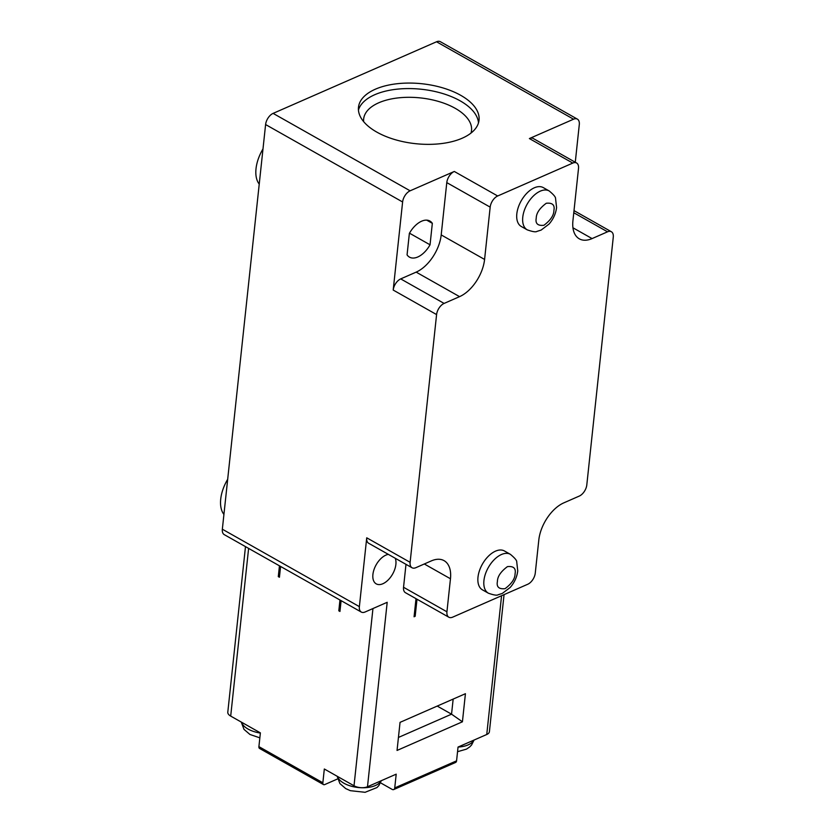 <?xml version="1.0" encoding="UTF-8"?>
<svg xmlns="http://www.w3.org/2000/svg" width="834" height="834" viewBox="0 0 834 834"><rect width="100%" height="100%" fill="white"/><g stroke="black" fill="none" stroke-linecap="round" stroke-linejoin="round"><path stroke-width="1.25" d="M248.615 548.397L230.695 716.093L260.385 732.867L258.905 746.628A3.19 1.814 119.5 0 0 259.551 748.442L323.488 784.575A3.19 1.814 -60.5 0 1 322.852 782.761L324.322 769L354.012 785.774A9.57 4.754 6.1 0 0 367.492 786.743L387.195 602.304L365.115 611.989A9.57 5.452 -60.5 0 1 361.289 612.062A9.57 5.452 -60.5 0 1 359.371 606.631L366.731 537.805L410.119 562.324A9.57 5.452 119.5 0 0 412.038 567.756A9.57 5.452 119.5 0 0 415.864 567.683L431.314 560.907A31.901 18.16 -60.5 0 1 444.074 560.656A31.901 18.16 -60.5 0 1 450.464 578.765L446.93 611.791A9.57 5.452 119.5 0 0 448.848 617.223A9.57 5.452 119.5 0 0 452.674 617.15L527.766 584.248A9.57 5.452 119.5 0 0 535.272 573.083L538.806 540.057A31.901 18.16 -60.5 0 1 563.836 502.85L579.286 496.074A9.57 5.452 119.5 0 0 586.802 484.919L613.271 237.169A9.57 5.452 119.5 0 0 611.364 231.737A9.57 5.452 119.5 0 0 607.538 231.81L592.077 238.587A31.901 18.16 -60.5 0 1 579.317 238.837A31.901 18.16 -60.5 0 1 572.927 220.729L578.515 168.426A9.57 5.452 119.5 0 0 576.607 162.995A9.57 5.452 119.5 0 0 572.781 163.078L529.381 138.559L573.552 119.199A9.57 5.452 -60.5 0 1 577.378 119.126A9.57 5.452 -60.5 0 1 579.296 124.558L575.272 162.244M341.106 600.657L339.949 611.447L338.812 610.801L339.959 600.011M280.589 566.453L279.432 577.253L278.295 576.607L279.442 565.817M230.695 716.093A9.57 4.754 -173.9 0 1 227.797 712.173L245.488 546.624M279.557 576.044L278.295 576.607M340.084 610.248L338.812 610.801M414.185 615.732L415.176 616.284L414.071 616.774L416.01 598.666M380.533 782.824L392.147 789.391A3.19 2.085 66.3 0 0 393.721 789.558A3.19 2.085 66.3 0 0 394.732 787.932L396.202 774.16L367.492 786.743M337.614 778.925L324.77 784.554A3.19 1.814 -60.5 0 1 323.488 784.575M359.371 606.631L222.344 529.204A9.57 5.452 119.5 0 0 224.263 534.636L361.289 612.062M222.344 529.204L265.598 124.547A9.57 5.452 119.5 0 1 273.104 113.382L436.536 41.773A9.57 5.452 119.5 0 1 440.362 41.7L577.378 119.126M417 599.229L415.176 616.284M397.047 750.444L400.049 722.359L465.424 693.711L462.422 721.796L397.047 750.444M393.721 789.558L455.562 762.464A3.19 2.085 -113.7 0 0 456.573 760.837L458.043 747.066L486.754 734.493L501.578 595.726M448.848 617.223L405.46 592.703A9.57 5.452 -60.5 0 1 403.541 587.272L405.991 564.347M412.038 567.756L368.638 543.236A9.57 5.452 -60.5 0 1 366.731 537.805M395.264 558.28A16.586 9.445 -60.5 0 1 390.666 577.076A16.586 9.445 -60.5 0 1 376.238 583.873A16.586 9.445 -60.5 0 1 373.997 569.632A16.586 9.445 -60.5 0 1 385.923 555.11A16.586 9.445 -60.5 0 1 388.331 554.37M453.164 699.09L451.548 714.175L437.214 706.075M504.059 594.632L489.412 731.637A9.57 4.754 -173.9 0 1 486.754 734.493M398.443 737.444L451.548 714.175L462.422 721.796M470.981 133.086A54.241 26.959 6.1 0 0 471.523 130.49A54.241 26.959 6.1 0 0 439.153 101.633A54.241 26.959 6.1 0 0 378.761 102.78A54.241 26.959 6.1 0 0 363.655 118.96A54.241 26.959 6.1 0 0 363.634 121.608M426.695 220.134L432.335 223.324A20.735 11.801 119.5 0 0 429.906 221.041A20.735 11.801 119.5 0 0 409.369 233.384L407.065 254.86A20.735 11.801 119.5 0 0 409.494 257.143A20.735 11.801 119.5 0 0 430.042 244.8L409.484 233.176M430.042 244.8L432.335 223.324M262.981 148.963A31.901 18.16 119.5 0 0 259.228 184.105M478.487 122.879A60.621 30.128 6.1 0 0 439.716 92.678A60.621 30.128 6.1 0 0 374.789 94.701A60.621 30.128 6.1 0 0 358.443 110.046M454.301 171.46L497.689 195.98A9.57 5.452 119.5 0 0 490.173 207.134L484.585 259.437A31.901 18.16 -60.5 0 1 459.565 296.643L444.105 303.42L400.706 278.9A9.57 5.452 119.5 0 0 393.2 290.055L402.613 201.974A9.57 5.452 -60.5 0 1 410.13 190.809L454.301 171.46A9.57 5.452 119.5 0 0 446.784 182.615L441.196 234.917A31.901 18.16 -60.5 0 1 416.166 272.124L400.706 278.9M527.244 229.85L521.302 226.494A22.33 12.718 -60.5 0 1 521.219 200.796A22.33 12.718 -60.5 0 1 543.278 187.608L549.21 190.965C553.588 194.572 555.705 197.095 555.559 198.513L556.58 207.551C555.798 213.702 553.286 219.206 549.043 224.075L541.13 230.08L536.981 231.393C535.835 232.248 532.592 231.737 527.244 229.85A22.33 12.718 -60.5 0 1 527.161 204.153A22.33 12.718 -60.5 0 1 549.22 190.965M488.411 593.214L482.469 589.867A22.33 12.718 -60.5 0 1 482.386 564.159A22.33 12.718 -60.5 0 1 504.445 550.972L510.377 554.329C514.755 557.946 516.871 560.458 516.736 561.887L517.747 570.925C516.965 577.065 514.453 582.57 510.21 587.438L502.297 593.443L498.148 594.757C497.001 595.612 493.759 595.101 488.411 593.214A22.33 12.718 -60.5 0 1 488.328 567.516A22.33 12.718 -60.5 0 1 510.387 554.329M227.682 479.3A31.901 18.16 119.5 0 0 223.929 514.432M410.119 562.324L436.589 314.574A9.57 5.452 -60.5 0 1 444.105 303.42M576.607 162.995L533.207 138.475A9.57 5.452 119.5 0 0 529.381 138.559M375.373 89.196A60.621 30.128 -173.9 0 1 442.875 87.904A60.621 30.128 -173.9 0 1 479.039 120.148A60.621 30.128 -173.9 0 1 415.561 143.677A60.621 30.128 -173.9 0 1 358.484 107.273A60.621 30.128 -173.9 0 1 375.373 89.196M497.689 195.98L572.781 163.078M258.905 746.628L322.852 782.761M354.012 785.774L372.954 608.549M241.526 722.213A22.33 11.103 6.1 0 0 248.032 729.041A22.33 11.103 6.1 0 0 260.364 733.065M394.732 787.932L456.573 760.837M337.447 776.412A22.33 11.103 6.1 0 0 358.516 787.546A22.33 11.103 6.1 0 0 381.055 780.801M473.816 740.154A22.33 11.103 -173.9 0 1 458.054 747.066M515.078 573.771C515.026 578.765 511.69 583.717 505.07 588.658C498.909 589.325 496.355 586.938 497.408 581.517C497.46 576.534 500.807 571.571 507.426 566.63C513.588 565.973 516.142 568.35 515.078 573.771M553.912 210.408C553.859 215.391 550.523 220.353 543.904 225.284C537.742 225.951 535.188 223.575 536.241 218.154C536.293 213.16 539.64 208.198 546.26 203.267C552.421 202.599 554.975 204.987 553.912 210.408M572.948 227.776L592.077 238.587M573.782 212.743L607.538 231.81M416.166 272.124L459.565 296.643M441.196 234.917L484.585 259.437M446.784 182.615L490.173 207.134M450.464 578.765L424.308 563.982M446.93 611.791L403.541 587.272M436.589 314.574L393.2 290.055M573.552 119.199L436.536 41.773M410.13 190.809L273.104 113.382M402.613 201.974L265.598 124.547M241.255 722.056L243.997 729.375L249.96 734.483L259.854 737.84M337.165 776.256L339.907 783.574L345.693 788.578L350.363 790.684L365.104 792.3L376.978 787.546L378.834 785.607L381.294 780.697M474.056 740.05L471.596 744.96L469.75 746.889L466.498 749.12L457.543 751.695M574.011 210.627L611.364 231.737"/></g></svg>
